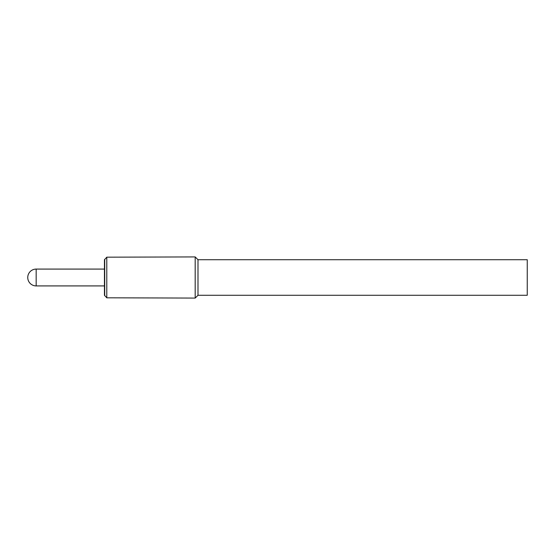 <?xml version="1.0" encoding="UTF-8"?>
<svg xmlns="http://www.w3.org/2000/svg" width="555" height="555" viewBox="0 0 555 555"><rect width="100%" height="100%" fill="white"/><g stroke="black" fill="none" stroke-linecap="round" stroke-linejoin="round"><path stroke-width="0.83" d="M111.937 297.82L195.187 298.077L195.187 256.923L106.789 257.18L104.451 259.754L104.451 295.246L106.789 297.82L111.937 297.82M106.789 257.18L106.789 297.82M104.715 259.289L104.715 295.711M197.989 295.274L527.25 295.274L527.25 259.726L197.989 259.726L197.989 295.274L195.187 298.077M36.165 277.5L36.165 269.085A8.415 8.415 0 0 0 27.75 277.5A8.415 8.415 0 0 0 36.165 285.915L36.165 277.5M104.451 285.915L36.165 285.915M104.451 269.085L36.165 269.085M197.989 259.726L195.187 256.923"/></g></svg>
